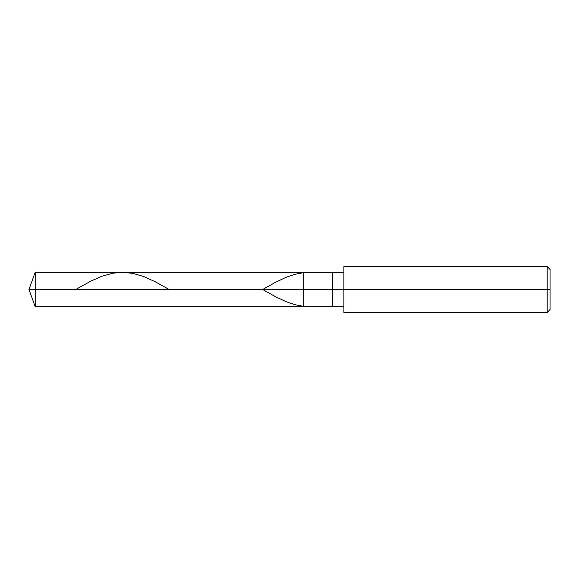 <?xml version="1.0" encoding="UTF-8"?>
<svg xmlns="http://www.w3.org/2000/svg" width="579" height="579" viewBox="0 0 579 579"><rect width="100%" height="100%" fill="white"/><g stroke="black" fill="none" stroke-linecap="round" stroke-linejoin="round"><path stroke-width="0.87" d="M343.897 272.318L35.203 272.318L28.95 289.5L35.203 289.5L35.203 306.682L35.203 289.5L35.203 306.682L35.203 289.5L303.816 289.5L303.816 306.682L303.816 272.318L303.816 289.5L28.95 289.5L35.203 306.682L343.897 306.682M35.203 289.5L35.203 272.318L35.203 289.5M303.816 289.5L303.816 306.682L303.816 289.5L332.447 289.5L332.447 306.682L332.447 289.5L332.447 306.682L332.447 289.5L343.897 289.5L343.897 312.407L343.897 289.5L547.184 289.5L547.184 312.407L547.184 289.5L547.184 312.407L547.184 289.5L550.05 289.5L550.05 309.541L550.05 269.459L550.05 289.5L547.184 289.5L547.184 266.593L547.184 289.5L332.447 289.5L332.447 272.318L332.447 289.5L303.816 289.5L303.816 272.318L303.816 289.5M332.447 289.5L332.447 272.318L332.447 289.5M343.897 289.5L343.897 266.593L343.897 289.5M547.184 289.5L547.184 266.593L547.184 289.5M303.295 272.68L294.718 274.366L286.149 277.298L275.857 282.118L262.649 289.5L275.857 296.882L286.149 301.702L294.718 304.634L303.295 306.32M75.69 289.5L91.221 280.931L102.085 276.183L112.941 273.187L122.661 272.318L132.953 273.382L143.809 276.567L155.244 281.749L169.169 289.5M343.897 312.407L547.184 312.407L550.05 309.541M343.897 266.593L547.184 266.593L550.05 269.459"/></g></svg>
